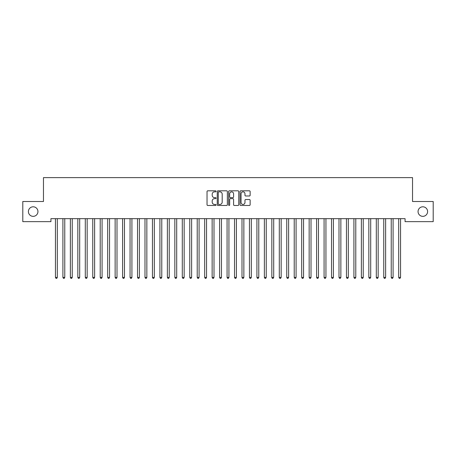 <?xml version="1.0" encoding="UTF-8"?>
<svg xmlns="http://www.w3.org/2000/svg" width="456" height="456" viewBox="0 0 456 456"><rect width="100%" height="100%" fill="white"/><g stroke="black" fill="none" stroke-linecap="round" stroke-linejoin="round"><path stroke-width="0.68" d="M216.064 191.332A0.513 0.513 0 0 0 215.551 190.819L207.765 190.819A0.73 0.73 0 0 0 207.035 191.554L207.035 204.738A0.73 0.73 0 0 0 207.765 205.468L215.551 205.468A0.513 0.513 0 0 0 216.064 204.955A0.513 0.513 0 0 0 215.551 204.442L214.542 204.442A2.343 2.343 0 0 1 212.2 202.099L212.2 200.999A2.343 2.343 0 0 1 214.542 198.656L215.551 198.656A0.513 0.513 0 0 0 216.064 198.143A0.513 0.513 0 0 0 215.551 197.63L214.542 197.63A2.343 2.343 0 0 1 212.2 195.288L212.2 194.188A2.343 2.343 0 0 1 214.542 191.845L215.551 191.845A0.513 0.513 0 0 0 216.064 191.332M418.055 211.578A4.777 4.777 0 0 0 422.826 216.355A4.777 4.777 0 0 0 427.603 211.578A4.777 4.777 0 0 0 422.826 206.802A4.777 4.777 0 0 0 418.055 211.578M28.397 211.578A4.777 4.777 0 0 0 33.174 216.355A4.777 4.777 0 0 0 37.945 211.578A4.777 4.777 0 0 0 33.174 206.802A4.777 4.777 0 0 0 28.397 211.578M249.403 195.983A0.73 0.73 0 0 0 250.139 195.254L250.139 191.554A0.73 0.73 0 0 0 249.403 190.819L240.762 190.819A0.73 0.73 0 0 0 240.033 191.554L240.033 204.738A0.73 0.73 0 0 0 240.762 205.468L249.403 205.468A0.73 0.73 0 0 0 250.139 204.738L250.139 200.269A0.73 0.73 0 0 0 249.403 199.534L245.704 199.534A0.73 0.73 0 0 0 244.975 200.269L244.975 202.487A1.961 1.961 0 0 1 243.014 204.442A1.961 1.961 0 0 1 241.053 202.487L241.053 193.806A1.961 1.961 0 0 1 243.014 191.845A1.961 1.961 0 0 1 244.975 193.806L244.975 195.254A0.73 0.73 0 0 0 245.704 195.983L249.403 195.983M405.07 218.663L50.929 218.663L50.929 221.65L22.8 221.65L22.8 201.501L43.468 201.501L43.468 177.623L412.532 177.623L412.532 201.501L433.2 201.501L433.2 221.65L405.07 221.65L405.07 218.663M227.362 191.554A0.73 0.73 0 0 0 226.626 190.819L217.985 190.819A0.73 0.73 0 0 0 217.25 191.554L217.25 204.738A0.73 0.73 0 0 0 217.985 205.468L226.626 205.468A0.73 0.73 0 0 0 227.362 204.738L227.362 191.554M229.374 190.819L238.015 190.819A0.73 0.73 0 0 1 238.75 191.554L238.75 204.738A0.73 0.73 0 0 1 238.015 205.468L234.316 205.468A0.73 0.73 0 0 1 233.586 204.738L233.586 199.392A0.73 0.73 0 0 0 232.851 198.656L230.4 198.656A0.73 0.73 0 0 0 229.664 199.392L229.664 204.955A0.513 0.513 0 0 1 229.151 205.468A0.513 0.513 0 0 1 228.638 204.955L228.638 191.554A0.73 0.73 0 0 1 229.374 190.819M218.789 191.845A0.513 0.513 0 0 0 218.276 192.358L218.276 203.929A0.513 0.513 0 0 0 218.789 204.442L219.849 204.442A2.343 2.343 0 0 0 222.197 202.099L222.197 194.188A2.343 2.343 0 0 0 219.849 191.845L218.789 191.845M233.586 193.84A1.961 1.961 0 0 0 231.625 191.885A1.961 1.961 0 0 0 229.664 193.84L229.664 196.901A0.73 0.73 0 0 0 230.4 197.63L232.851 197.63A0.73 0.73 0 0 0 233.586 196.901L233.586 193.84M55.347 218.663L55.393 218.777A0.747 0.747 -179.3 0 1 55.444 219.051L55.444 277.402L57.313 277.402L57.313 219.051A0.747 0.747 -179.3 0 1 57.365 218.777L57.41 218.663M57.313 277.402L56.749 278.377L56.002 278.377L55.444 277.402M62.808 218.663L62.854 218.777A0.747 0.747 -179.3 0 1 62.905 219.051L62.905 277.402L64.775 277.402L64.775 219.051A0.747 0.747 -179.3 0 1 64.826 218.777L64.872 218.663M64.775 277.402L64.21 278.377L63.469 278.377L62.905 277.402M70.27 218.663L70.315 218.777A0.747 0.747 -179.3 0 1 70.367 219.051L70.367 277.402L72.236 277.402L72.236 219.051A0.747 0.747 -179.3 0 1 72.287 218.777L72.333 218.663M72.236 277.402L71.677 278.377L70.931 278.377L70.367 277.402M77.731 218.663L77.776 218.777A0.747 0.747 -179.3 0 1 77.834 219.051L77.834 277.402L79.697 277.402L79.697 219.051A0.747 0.747 -179.3 0 1 79.749 218.777L79.794 218.663M79.697 277.402L79.139 278.377L78.392 278.377L77.834 277.402M85.192 218.663L85.238 218.777A0.747 0.747 -179.3 0 1 85.295 219.051L85.295 277.402L87.159 277.402L87.159 219.051A0.747 0.747 -179.3 0 1 87.21 218.777L87.256 218.663M87.159 277.402L86.6 278.377L85.853 278.377L85.295 277.402M92.659 218.663L92.699 218.777A0.747 0.747 -179.3 0 1 92.756 219.051L92.756 277.402L94.62 277.402L94.62 219.051A0.747 0.747 -179.3 0 1 94.671 218.777L94.717 218.663M94.62 277.402L94.061 278.377L93.315 278.377L92.756 277.402M100.12 218.663L100.16 218.777A0.747 0.747 -179.3 0 1 100.217 219.051L100.217 277.402L102.081 277.402L102.081 219.051A0.747 0.747 -179.3 0 1 102.138 218.777L102.178 218.663M102.081 277.402L101.523 278.377L100.776 278.377L100.217 277.402M107.582 218.663L107.622 218.777A0.747 0.747 -179.3 0 1 107.679 219.051L107.679 277.402L109.543 277.402L109.543 219.051A0.747 0.747 -179.3 0 1 109.6 218.777L109.639 218.663M109.543 277.402L108.984 278.377L108.237 278.377L107.679 277.402M115.043 218.663L115.089 218.777A0.747 0.747 -179.3 0 1 115.14 219.051L115.14 277.402L117.004 277.402L117.004 219.051A0.747 0.747 -179.3 0 1 117.061 218.777L117.101 218.663M117.004 277.402L116.445 278.377L115.699 278.377L115.14 277.402M122.504 218.663L122.55 218.777A0.747 0.747 -179.3 0 1 122.601 219.051L122.601 277.402L124.465 277.402L124.465 219.051A0.747 0.747 -179.3 0 1 124.522 218.777L124.568 218.663M124.465 277.402L123.907 278.377L123.16 278.377L122.601 277.402M129.966 218.663L130.011 218.777A0.747 0.747 -179.3 0 1 130.063 219.051L130.063 277.402L131.926 277.402L131.926 219.051A0.747 0.747 -179.3 0 1 131.983 218.777L132.029 218.663M131.926 277.402L131.368 278.377L130.621 278.377L130.063 277.402M137.427 218.663L137.473 218.777A0.747 0.747 -179.3 0 1 137.524 219.051L137.524 277.402L139.393 277.402L139.393 219.051A0.747 0.747 -179.3 0 1 139.445 218.777L139.49 218.663M139.393 277.402L138.829 278.377L138.082 278.377L137.524 277.402M144.888 218.663L144.934 218.777A0.747 0.747 -179.3 0 1 144.985 219.051L144.985 277.402L146.855 277.402L146.855 219.051A0.747 0.747 -179.3 0 1 146.906 218.777L146.952 218.663M146.855 277.402L146.29 278.377L145.549 278.377L144.985 277.402M152.35 218.663L152.395 218.777A0.747 0.747 -179.3 0 1 152.446 219.051L152.446 277.402L154.316 277.402L154.316 219.051A0.747 0.747 -179.3 0 1 154.367 218.777L154.413 218.663M154.316 277.402L153.757 278.377L153.011 278.377L152.446 277.402M159.811 218.663L159.856 218.777A0.747 0.747 -179.3 0 1 159.913 219.051L159.913 277.402L161.777 277.402L161.777 219.051A0.747 0.747 -179.3 0 1 161.829 218.777L161.874 218.663M161.777 277.402L161.219 278.377L160.472 278.377L159.913 277.402M167.272 218.663L167.318 218.777A0.747 0.747 -179.3 0 1 167.375 219.051L167.375 277.402L169.239 277.402L169.239 219.051A0.747 0.747 -179.3 0 1 169.29 218.777L169.336 218.663M169.239 277.402L168.68 278.377L167.933 278.377L167.375 277.402M174.739 218.663L174.779 218.777A0.747 0.747 -179.3 0 1 174.836 219.051L174.836 277.402L176.7 277.402L176.7 219.051A0.747 0.747 -179.3 0 1 176.751 218.777L176.797 218.663M176.7 277.402L176.141 278.377L175.395 278.377L174.836 277.402M182.2 218.663L182.24 218.777A0.747 0.747 -179.3 0 1 182.297 219.051L182.297 277.402L184.161 277.402L184.161 219.051A0.747 0.747 -179.3 0 1 184.218 218.777L184.258 218.663M184.161 277.402L183.603 278.377L182.856 278.377L182.297 277.402M189.662 218.663L189.702 218.777A0.747 0.747 -179.3 0 1 189.759 219.051L189.759 277.402L191.623 277.402L191.623 219.051A0.747 0.747 -179.3 0 1 191.68 218.777L191.72 218.663M191.623 277.402L191.064 278.377L190.317 278.377L189.759 277.402M197.123 218.663L197.169 218.777A0.747 0.747 -179.3 0 1 197.22 219.051L197.22 277.402L199.084 277.402L199.084 219.051A0.747 0.747 -179.3 0 1 199.141 218.777L199.181 218.663M199.084 277.402L198.525 278.377L197.779 278.377L197.22 277.402M204.584 218.663L204.63 218.777A0.747 0.747 -179.3 0 1 204.681 219.051L204.681 277.402L206.545 277.402L206.545 219.051A0.747 0.747 -179.3 0 1 206.602 218.777L206.648 218.663M206.545 277.402L205.987 278.377L205.24 278.377L204.681 277.402M212.046 218.663L212.091 218.777A0.747 0.747 -179.3 0 1 212.143 219.051L212.143 277.402L214.006 277.402L214.006 219.051A0.747 0.747 -179.3 0 1 214.063 218.777L214.109 218.663M214.006 277.402L213.448 278.377L212.701 278.377L212.143 277.402M219.507 218.663L219.553 218.777A0.747 0.747 -179.3 0 1 219.604 219.051L219.604 277.402L221.474 277.402L221.474 219.051A0.747 0.747 -179.3 0 1 221.525 218.777L221.57 218.663M221.474 277.402L220.909 278.377L220.162 278.377L219.604 277.402M226.968 218.663L227.014 218.777A0.747 0.747 -179.3 0 1 227.065 219.051L227.065 277.402L228.935 277.402L228.935 219.051A0.747 0.747 -179.3 0 1 228.986 218.777L229.032 218.663M228.935 277.402L228.37 278.377L227.63 278.377L227.065 277.402M234.43 218.663L234.475 218.777A0.747 0.747 -179.3 0 1 234.526 219.051L234.526 277.402L236.396 277.402L236.396 219.051A0.747 0.747 -179.3 0 1 236.447 218.777L236.493 218.663M236.396 277.402L235.837 278.377L235.091 278.377L234.526 277.402M241.891 218.663L241.936 218.777A0.747 0.747 -179.3 0 1 241.993 219.051L241.993 277.402L243.857 277.402L243.857 219.051A0.747 0.747 -179.3 0 1 243.909 218.777L243.954 218.663M243.857 277.402L243.299 278.377L242.552 278.377L241.993 277.402M249.352 218.663L249.398 218.777A0.747 0.747 -179.3 0 1 249.455 219.051L249.455 277.402L251.319 277.402L251.319 219.051A0.747 0.747 -179.3 0 1 251.37 218.777L251.416 218.663M251.319 277.402L250.76 278.377L250.013 278.377L249.455 277.402M256.819 218.663L256.859 218.777A0.747 0.747 -179.3 0 1 256.916 219.051L256.916 277.402L258.78 277.402L258.78 219.051A0.747 0.747 -179.3 0 1 258.831 218.777L258.877 218.663M258.78 277.402L258.221 278.377L257.475 278.377L256.916 277.402M264.28 218.663L264.32 218.777A0.747 0.747 -179.3 0 1 264.377 219.051L264.377 277.402L266.241 277.402L266.241 219.051A0.747 0.747 -179.3 0 1 266.298 218.777L266.338 218.663M266.241 277.402L265.683 278.377L264.936 278.377L264.377 277.402M271.742 218.663L271.782 218.777A0.747 0.747 -179.3 0 1 271.839 219.051L271.839 277.402L273.703 277.402L273.703 219.051A0.747 0.747 -179.3 0 1 273.76 218.777L273.799 218.663M273.703 277.402L273.144 278.377L272.397 278.377L271.839 277.402M279.203 218.663L279.249 218.777A0.747 0.747 -179.3 0 1 279.3 219.051L279.3 277.402L281.164 277.402L281.164 219.051A0.747 0.747 -179.3 0 1 281.221 218.777L281.261 218.663M281.164 277.402L280.605 278.377L279.859 278.377L279.3 277.402M286.664 218.663L286.71 218.777A0.747 0.747 -179.3 0 1 286.761 219.051L286.761 277.402L288.625 277.402L288.625 219.051A0.747 0.747 -179.3 0 1 288.682 218.777L288.728 218.663M288.625 277.402L288.067 278.377L287.32 278.377L286.761 277.402M294.126 218.663L294.171 218.777A0.747 0.747 -179.3 0 1 294.223 219.051L294.223 277.402L296.087 277.402L296.087 219.051A0.747 0.747 -179.3 0 1 296.143 218.777L296.189 218.663M296.087 277.402L295.528 278.377L294.781 278.377L294.223 277.402M301.587 218.663L301.633 218.777A0.747 0.747 -179.3 0 1 301.684 219.051L301.684 277.402L303.553 277.402L303.553 219.051A0.747 0.747 -179.3 0 1 303.605 218.777L303.65 218.663M303.553 277.402L302.989 278.377L302.242 278.377L301.684 277.402M309.048 218.663L309.094 218.777A0.747 0.747 -179.3 0 1 309.145 219.051L309.145 277.402L311.015 277.402L311.015 219.051A0.747 0.747 -179.3 0 1 311.066 218.777L311.112 218.663M311.015 277.402L310.45 278.377L309.709 278.377L309.145 277.402M316.51 218.663L316.555 218.777A0.747 0.747 -179.3 0 1 316.606 219.051L316.606 277.402L318.476 277.402L318.476 219.051A0.747 0.747 -179.3 0 1 318.527 218.777L318.573 218.663M318.476 277.402L317.917 278.377L317.171 278.377L316.606 277.402M323.971 218.663L324.017 218.777A0.747 0.747 -179.3 0 1 324.073 219.051L324.073 277.402L325.937 277.402L325.937 219.051A0.747 0.747 -179.3 0 1 325.989 218.777L326.034 218.663M325.937 277.402L325.379 278.377L324.632 278.377L324.073 277.402M331.432 218.663L331.478 218.777A0.747 0.747 -179.3 0 1 331.535 219.051L331.535 277.402L333.399 277.402L333.399 219.051A0.747 0.747 -179.3 0 1 333.45 218.777L333.496 218.663M333.399 277.402L332.84 278.377L332.093 278.377L331.535 277.402M338.899 218.663L338.939 218.777A0.747 0.747 -179.3 0 1 338.996 219.051L338.996 277.402L340.86 277.402L340.86 219.051A0.747 0.747 -179.3 0 1 340.911 218.777L340.957 218.663M340.86 277.402L340.301 278.377L339.555 278.377L338.996 277.402M346.36 218.663L346.4 218.777A0.747 0.747 -179.3 0 1 346.457 219.051L346.457 277.402L348.321 277.402L348.321 219.051A0.747 0.747 -179.3 0 1 348.378 218.777L348.418 218.663M348.321 277.402L347.763 278.377L347.016 278.377L346.457 277.402M353.822 218.663L353.862 218.777A0.747 0.747 -179.3 0 1 353.919 219.051L353.919 277.402L355.783 277.402L355.783 219.051A0.747 0.747 -179.3 0 1 355.84 218.777L355.88 218.663M355.783 277.402L355.224 278.377L354.477 278.377L353.919 277.402M361.283 218.663L361.329 218.777A0.747 0.747 -179.3 0 1 361.38 219.051L361.38 277.402L363.244 277.402L363.244 219.051A0.747 0.747 -179.3 0 1 363.301 218.777L363.341 218.663M363.244 277.402L362.685 278.377L361.939 278.377L361.38 277.402M368.744 218.663L368.79 218.777A0.747 0.747 -179.3 0 1 368.841 219.051L368.841 277.402L370.705 277.402L370.705 219.051A0.747 0.747 -179.3 0 1 370.762 218.777L370.808 218.663M370.705 277.402L370.147 278.377L369.4 278.377L368.841 277.402M376.206 218.663L376.251 218.777A0.747 0.747 -179.3 0 1 376.303 219.051L376.303 277.402L378.166 277.402L378.166 219.051A0.747 0.747 -179.3 0 1 378.223 218.777L378.269 218.663M378.166 277.402L377.608 278.377L376.861 278.377L376.303 277.402M383.667 218.663L383.713 218.777A0.747 0.747 -179.3 0 1 383.764 219.051L383.764 277.402L385.633 277.402L385.633 219.051A0.747 0.747 -179.3 0 1 385.685 218.777L385.73 218.663M385.633 277.402L385.069 278.377L384.322 278.377L383.764 277.402M391.128 218.663L391.174 218.777A0.747 0.747 -179.3 0 1 391.225 219.051L391.225 277.402L393.095 277.402L393.095 219.051A0.747 0.747 -179.3 0 1 393.146 218.777L393.192 218.663M393.095 277.402L392.53 278.377L391.789 278.377L391.225 277.402M398.59 218.663L398.635 218.777A0.747 0.747 -179.3 0 1 398.686 219.051L398.686 277.402L400.556 277.402L400.556 219.051A0.747 0.747 -179.3 0 1 400.607 218.777L400.653 218.663M400.556 277.402L399.997 278.377L399.251 278.377L398.686 277.402"/></g></svg>
